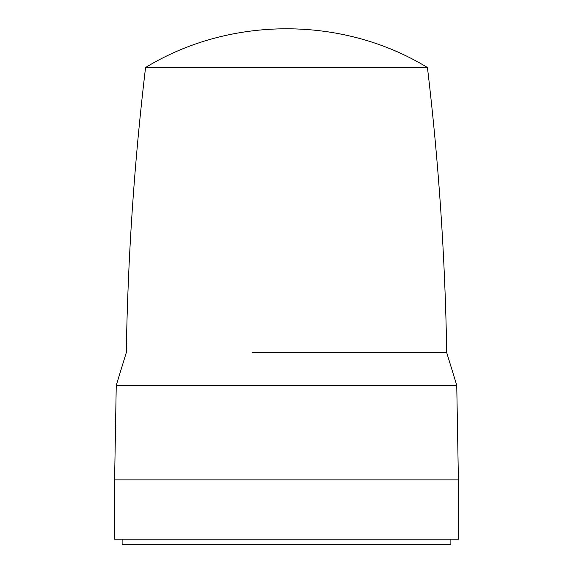 <?xml version="1.0" encoding="UTF-8"?>
<svg xmlns="http://www.w3.org/2000/svg" width="573" height="573" viewBox="0 0 573 573"><rect width="100%" height="100%" fill="white"/><g stroke="black" fill="none" stroke-linecap="round" stroke-linejoin="round"><path stroke-width="0.86" d="M450.879 539.193L450.879 544.35L122.121 544.35L122.121 539.193M145.556 67.514C230.181 15.879 342.819 15.879 427.444 67.514L145.556 67.514C134.261 162.231 127.843 257.284 126.282 352.667L116.247 385.343L456.753 385.343L458.4 479.888L458.4 539.193L114.6 539.193L114.6 479.888L458.4 479.888M252.385 352.667L446.718 352.667L456.753 385.343M427.444 67.514C438.739 162.231 445.157 257.284 446.718 352.667M116.247 385.343L114.6 479.888"/></g></svg>
